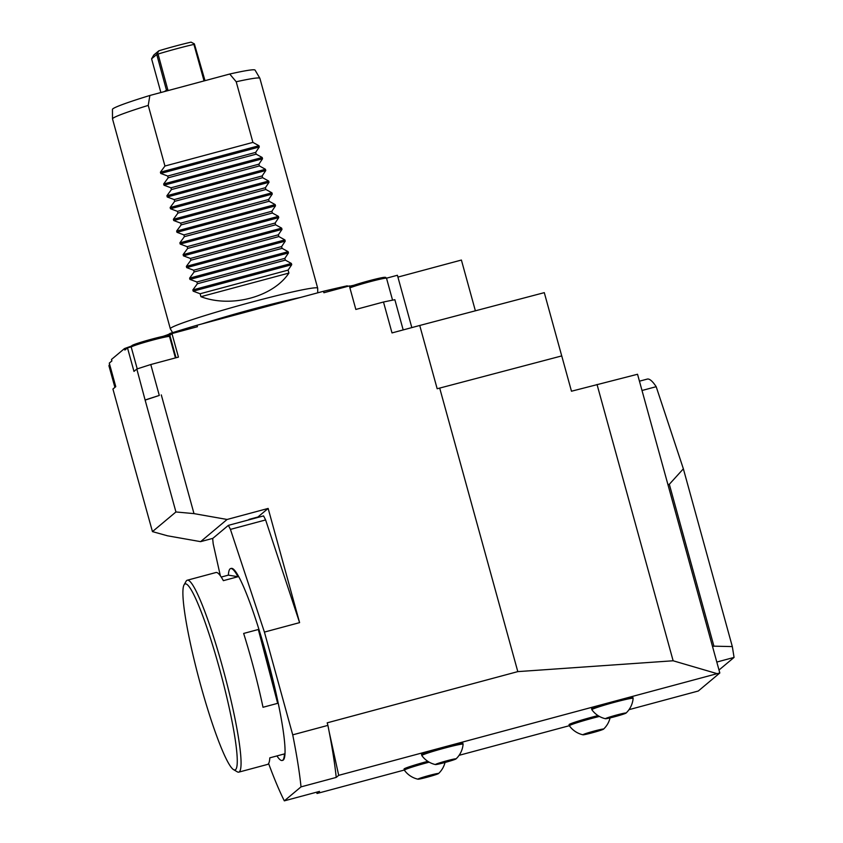 <?xml version="1.0" encoding="UTF-8"?>
<svg xmlns="http://www.w3.org/2000/svg" width="843" height="843" viewBox="0 0 843 843"><rect width="100%" height="100%" fill="white"/><g stroke="black" fill="none" stroke-linecap="round" stroke-linejoin="round"><path stroke-width="1.26" d="M200.602 541.649L167.504 535.8L152.457 531.617L175.934 511.964L193.995 513.619L227.094 519.467L200.602 541.649L212.836 538.361M683.367 468.824L732.325 646.581L713.916 646.17L669.331 484.293L683.367 468.824L656.191 386.695L642.008 390.499M656.191 386.695A174.259 20.327 -105 0 0 647.234 379.097L639.447 381.184M404.334 770.028L317.021 793.484L316.589 792.188M317.021 793.484L319.518 791.398L284.333 800.85A158.969 18.546 75 0 1 268.601 763.526M220.35 575.79L213.195 543.83A158.969 18.546 75 0 1 212.678 538.498L228.369 525.358L263.553 515.905A158.969 18.546 75 0 1 265.619 519.941L299.602 622.629L268.148 508.434L257.916 517.012A12.223 1.423 75 0 0 257.737 517.465M598.003 715.591A21.402 1.149 164.6 0 0 569.057 724.643L569.373 725.77A21.402 1.149 164.6 0 0 569.383 725.791A22.782 22.782 0 0 0 583.008 734.801A10.696 0.58 164.6 0 0 593.409 732.472A10.696 0.58 164.6 0 0 603.535 729.142A10.696 0.58 164.6 0 0 599.752 729.669A10.696 0.58 164.6 0 0 588.288 732.757A10.696 0.58 164.6 0 0 583.008 734.801M427.812 761.324A21.402 1.149 164.6 0 0 404.06 769.048L404.366 770.165A21.402 1.149 164.6 0 0 404.377 770.186A22.782 22.782 0 0 0 418.012 779.195A10.696 0.58 164.6 0 0 428.413 776.867A10.696 0.58 164.6 0 0 438.539 773.537A10.696 0.58 164.6 0 0 434.756 774.064A10.696 0.58 164.6 0 0 423.291 777.151A10.696 0.58 164.6 0 0 418.012 779.195M591.86 709.701L591.596 708.731A21.402 1.149 -15.4 0 1 614.336 701.281A21.402 1.149 -15.4 0 1 625.221 698.552A21.402 1.149 -15.4 0 1 632.861 697.361L633.125 698.341A21.402 1.149 164.6 0 0 625.485 699.532A21.402 1.149 164.6 0 0 603.483 705.422A21.402 1.149 164.6 0 0 591.86 709.701A21.402 1.149 164.6 0 0 591.87 709.722A22.782 22.782 0 0 0 605.506 718.731A10.696 0.58 164.6 0 0 615.906 716.402A10.696 0.58 164.6 0 0 626.033 713.083A10.696 0.58 164.6 0 0 622.25 713.61A10.696 0.58 164.6 0 0 610.785 716.698A10.696 0.58 164.6 0 0 605.506 718.731M456 758.921A22.782 22.782 0 0 0 463.102 744.2A21.402 1.149 164.6 0 0 463.092 744.179L462.786 743.062A21.402 1.149 164.6 0 0 455.146 744.243A21.402 1.149 164.6 0 0 444.261 746.972A21.402 1.149 164.6 0 0 421.521 754.422L421.837 755.539A21.402 1.149 164.6 0 0 421.837 755.56A22.782 22.782 0 0 0 435.473 764.569A10.696 0.58 164.6 0 0 445.873 762.241A10.696 0.58 164.6 0 0 456 758.921A10.696 0.58 164.6 0 0 452.217 759.448A10.696 0.58 164.6 0 0 440.752 762.536A10.696 0.58 164.6 0 0 435.473 764.569M629.004 709.669L698.299 691.007L719.817 672.988L717.161 673.662L338.696 775.339L336.209 777.425L301.014 786.877L284.333 800.85M569.352 725.697L459.108 755.317M719.817 672.988L637.54 374.26L571.47 391.226L561.744 355.915L437.169 388.749L419.74 325.472L392.006 332.922L383.491 302.015L355.841 309.444L349.36 285.903L323.891 292.742L323.48 291.278L197.02 325.25A149.801 8.051 164.6 0 0 169.907 333.47L169.443 333.86L176.029 357.759M403.186 329.919L394.861 299.708A181.14 9.726 164.6 0 0 383.491 302.015M145.333 399.93A181.14 9.726 164.6 0 1 159.295 395.441L145.133 400.109L136.819 369.034L133.984 371.405L127.493 347.864L124.88 350.056L124.479 348.58L111.487 359.455L111.898 360.92L109.284 363.112L115.765 386.663L112.93 389.034L121.445 419.94A181.14 9.726 164.6 0 0 121.677 419.888M152.457 531.617L121.445 419.94M131.35 346.115A149.801 8.051 164.6 0 0 124.479 348.58M162.952 336.378A20.632 1.106 164.6 0 0 169.443 333.86M347.474 286.409L347.305 285.809A149.801 8.051 164.6 0 0 323.48 291.278M353.786 285.282A20.632 1.106 -15.4 0 1 349.434 286.177M197.02 325.25L197.42 326.726L171.951 333.565L178.442 357.105L150.781 364.534A181.14 9.726 164.6 0 0 136.819 369.034M159.295 395.441L150.781 364.534M131.181 346.873L127.493 347.864M171.951 333.565L170.318 334.934L169.907 333.47M164.943 166.029L160.412 172.193L160.76 173.447L167.694 176.029L168.178 177.799L163.658 183.974L164.006 185.218L170.939 187.799L171.424 189.57L166.903 195.745L167.241 196.988L174.185 199.58L174.67 201.34L170.138 207.515L170.486 208.758L177.42 211.351L177.915 213.11L173.384 219.285L173.732 220.539L180.665 223.121L181.15 224.891L176.63 231.056L176.977 232.31L183.911 234.891L184.396 236.662L179.875 242.837L180.212 244.08L187.157 246.662L187.641 248.432L183.11 254.607L183.458 255.851L190.392 258.443L190.887 260.202L278.854 236.567L278.359 234.807L281.994 229.38L281.646 228.137L275.608 224.796L275.124 223.037L278.748 217.61L278.411 216.356L272.363 213.026L271.878 211.256L275.503 205.84L275.166 204.586L269.117 201.256L268.632 199.485L272.268 194.059L271.92 192.815L265.882 189.485L265.397 187.715L269.022 182.288L268.675 181.045L262.637 177.704L262.152 175.945L265.777 170.518L265.44 169.274L259.391 165.934L258.906 164.174L262.542 158.747L262.194 157.493L256.156 154.164L255.661 152.393L259.296 146.977L258.949 145.723L252.911 142.393L236.209 81.76L229.728 74.026L149.864 95.48L148.242 105.396L164.943 166.029L252.911 142.393M190.392 258.443L278.359 234.807M187.641 248.432L275.608 224.796M187.157 246.662L275.124 223.037M184.396 236.662L272.363 213.026M183.911 234.891L271.878 211.256M181.15 224.891L269.117 201.256M180.665 223.121L268.632 199.485M177.915 213.11L265.882 189.485M177.42 211.351L265.397 187.715M174.67 201.34L262.637 177.704M174.185 199.58L262.152 175.945M171.424 189.57L259.391 165.934M170.939 187.799L258.906 164.174M168.178 177.799L256.156 154.164M167.694 176.029L255.661 152.393M190.887 260.202L186.356 266.377L186.703 267.621L193.637 270.213L194.122 271.973L282.089 248.348L281.604 246.577L285.24 241.151L284.892 239.907L278.854 236.567M193.637 270.213L281.604 246.577M194.122 271.973L189.601 278.148L189.938 279.402L196.883 281.983L197.367 283.754L285.334 260.118L284.85 258.348L288.475 252.921L288.137 251.678L282.089 248.348M196.883 281.983L284.85 258.348M317.727 292.827L317.695 288.232A76.428 4.11 164.6 0 0 317.685 288.169L259.886 78.325A76.428 4.11 164.6 0 0 259.865 78.273A76.428 4.11 164.6 0 0 236.209 81.76M259.865 78.273L255.06 70.095A73.973 3.973 164.6 0 0 229.728 74.026M197.367 283.754L192.847 289.918L193.184 291.172L200.128 293.754L200.929 296.694C231.267 308.18 273.164 296.915 288.907 273.069L288.095 270.118L291.72 264.702L291.372 263.448L285.334 260.118M148.242 105.396A76.428 4.11 164.6 0 0 112.509 118.852A76.428 4.11 164.6 0 0 112.519 118.916L170.318 328.759A76.428 4.11 164.6 0 0 170.339 328.812L172.583 332.637M317.685 288.169A76.428 4.11 164.6 0 0 242.91 304.502A76.428 4.11 164.6 0 0 170.318 328.759M149.864 95.48A73.973 3.973 164.6 0 0 112.446 109.379L112.509 118.852M288.095 270.118L200.128 293.754M200.929 296.694L288.907 273.069M175.934 511.964L145.133 400.109M193.995 513.619L161.298 394.903M561.723 355.915L544.293 292.647L419.74 325.472M204.059 80.917L193.911 44.405L194.364 43.868L205.007 80.665M193.911 44.405A33.625 1.802 164.6 0 0 158.062 54.047L168.02 90.601M166.672 90.96L156.756 54.489L158.062 54.047M157.146 53.857L158.811 50.812L153.784 55.027L151.592 58.81L160.876 92.519M158.811 50.812A30.569 1.644 -15.4 0 1 191.066 42.15L194.364 43.868M156.756 54.489L151.592 58.81M475.378 310.814L461.395 260.044L397.917 277.094M411.827 327.6L397.411 275.261L386.505 278.19M248.938 519.836A12.223 1.423 75 0 1 249.117 519.372L248.39 519.983M717.161 673.662L673.135 660.775L597.034 384.492M227.094 519.467L268.148 508.434M673.135 660.775L517.802 671.618L439.698 388.075M517.802 671.618L327.2 722.83L327.906 725.38A158.969 18.546 75 0 1 329.16 731.777L338.696 775.339M329.16 731.777A158.969 18.546 75 0 1 336.209 777.425M228.369 525.358A158.969 18.546 75 0 1 230.434 529.393L264.417 632.081L299.602 622.629M264.417 632.081L292.721 734.843L327.906 725.38M719.005 670.016L734.063 657.414L732.325 646.581M669.331 484.293L667.951 484.672M713.916 646.17L712.535 646.539M734.063 657.414L716.813 662.05M599.415 716.434A21.402 1.149 164.6 0 0 569.373 725.77M626.033 713.083A22.782 22.782 0 0 0 633.125 698.362A21.402 1.149 164.6 0 0 633.125 698.341M463.092 744.179A21.402 1.149 164.6 0 0 455.452 745.37A21.402 1.149 164.6 0 0 433.45 751.261A21.402 1.149 164.6 0 0 421.837 755.539M429.182 762.167A21.402 1.149 164.6 0 0 404.366 770.165M222.246 678.963A96.302 11.233 -105 0 0 184.006 584.958A96.302 11.233 -105 0 0 199.243 679.89A96.302 11.233 -105 0 0 233.627 769.67A96.302 11.233 -105 0 0 222.246 678.963M238.021 576.717L228.379 575.137A99.358 11.591 75 0 1 230.645 568.572A99.358 11.591 75 0 1 238.021 576.717L223.363 580.658A99.358 11.591 -105 0 0 215.977 572.513L187.241 580.226A99.358 11.591 75 0 1 225.555 678.236A99.358 11.591 75 0 1 238.801 772.135A99.358 11.591 75 0 1 237.304 771.83L233.627 769.67M221.224 577.065L228.379 575.137M238.801 772.135L267.537 764.422A99.358 11.591 -105 0 0 269.802 757.846L284.46 753.905A99.358 11.591 75 0 1 282.194 760.481A99.358 11.591 75 0 1 276.947 755.929M277.663 703.336L258.316 629.5A99.358 11.591 75 0 1 277.663 703.336L263.005 707.277A99.358 11.591 -105 0 0 243.659 633.441L258.316 629.5M184.006 584.958L186.103 581.249A99.358 11.591 75 0 1 187.241 580.226M282.194 760.481L282.784 760.323A99.358 11.591 -105 0 0 268.2 661.355A99.358 11.591 -105 0 0 231.224 568.414L230.645 568.572M292.721 734.843A158.969 18.546 75 0 1 301.014 786.877M265.619 519.941L230.434 529.393M300.508 297.453A74.563 4.004 164.6 0 0 201.814 323.965M272.984 304.839A74.437 3.994 164.6 0 0 233.29 315.503M192.847 289.918L291.372 263.448M193.184 291.172L291.72 264.702M189.601 278.148L288.137 251.678M189.938 279.402L288.475 252.921M160.412 172.193L258.949 145.723M160.76 173.447L259.296 146.977M163.658 183.974L262.194 157.493M164.006 185.218L262.542 158.747M166.903 195.745L265.44 169.274M167.241 196.988L265.777 170.518M170.138 207.515L268.675 181.045M170.486 208.758L269.022 182.288M173.384 219.285L271.92 192.815M173.732 220.539L272.268 194.059M176.63 231.056L275.166 204.586M176.977 232.31L275.503 205.84M179.875 242.837L278.411 216.356M180.212 244.08L278.748 217.61M183.11 254.607L281.646 228.137M183.458 255.851L281.994 229.38M186.356 266.377L284.892 239.907M186.703 267.621L285.24 241.151M109.843 365.156A19.874 1.064 164.6 0 0 108.937 365.757L109.59 364.229M135.238 345.303A18.651 1.001 -15.4 0 1 138.853 342.911A18.651 1.001 -15.4 0 1 163.3 336.304M164.49 337.2A19.874 1.064 164.6 0 0 143.299 342.743A19.874 1.064 164.6 0 0 131.223 347.105L131.845 345.588L142.277 341.847L163.373 336.283C172.341 334.903 167.209 335.588 169.538 336.547A19.874 1.064 164.6 0 0 164.49 337.2M352.226 287.01A18.651 1.001 -15.4 0 1 349.761 287.379M349.624 286.873A18.651 1.001 -15.4 0 1 374.239 279.423A18.651 1.001 -15.4 0 1 382.153 278.759M392.564 300.161L386.526 278.253A19.874 1.064 164.6 0 0 371.257 281.372A19.874 1.064 164.6 0 0 349.898 287.874M204.596 79.569L203.637 79.727M167.789 89.358L164.364 91.581M249.117 519.372L257.916 517.012M114.901 387.38L108.937 365.757M175.428 357.917L169.538 336.547M137.23 368.897L131.223 347.105M386.526 278.253L385.609 277.347L383.976 277.336L374.334 279.402L349.624 286.852M603.535 729.142A22.782 22.782 0 0 0 610.069 717.909M438.539 773.537A22.782 22.782 0 0 0 445.03 762.472"/></g></svg>
